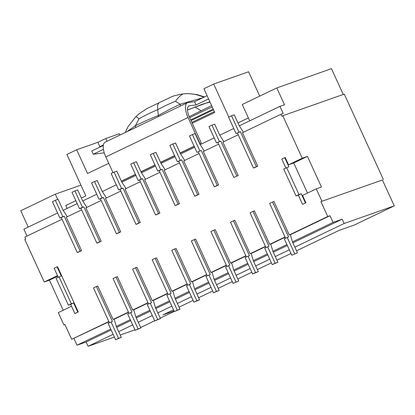 <?xml version="1.0" encoding="UTF-8"?>
<svg xmlns="http://www.w3.org/2000/svg" width="415" height="415" viewBox="0 0 415 415"><rect width="100%" height="100%" fill="white"/><g stroke="black" fill="none" stroke-linecap="round" stroke-linejoin="round"><path stroke-width="0.62" d="M248.071 256.205L245.135 257.616L252.642 274.009L258.312 271.638L255.578 272.598L248.071 256.205L249.441 255.728L233.443 220.785L230.507 222.191L246.437 256.994M57.721 199.449L55.299 194.163L80.93 185.142M67.121 208.429L65.778 205.503L75.826 200.684M223.861 141.64L219.623 134.989L214.685 124.204L211.951 125.169L219.457 141.562L220.822 141.079L216.521 142.968L219.457 141.562M243.439 132.25L239.196 125.6L234.257 114.815L231.529 115.78L239.03 132.172L240.399 131.69L236.094 133.578L239.03 132.172M259.728 96.109L248.585 71.764L213.694 84.043L203.91 88.737L214.773 112.465L192.259 123.265L201.285 142.983L199.745 143.72M106.977 141.282L105.726 138.543L119.39 133.734L119.987 135.041M236.094 133.578L228.592 117.186L231.529 115.78M27.048 236.042L23.899 229.163L57.592 212.999M63.163 210.327L77.169 203.609M82.741 200.938L96.742 194.22M102.313 191.548L116.319 184.831M121.891 182.159L135.892 175.441M141.463 172.77L155.469 166.052M161.041 163.38L175.042 156.663M180.613 153.991L194.619 147.273M200.191 144.602L214.192 137.884M219.763 135.212L233.77 128.494M239.341 125.823L279.938 106.349L284.493 104.746L276.789 87.923L242.241 104.497L249.726 120.843M285.878 167.966L281.79 159.038L284.726 157.633L288.923 166.799L283.71 169.009L296.056 195.968L298.333 195.169L302.53 204.336L305.917 202.769L302.561 195.434L316.266 188.861L321.459 187.035L307.432 156.403L302.239 158.234L282.786 115.738L281.811 116.21L280.919 114.27L283.196 113.466L279.938 106.349M81.366 198.028L85.843 195.88L66.882 154.463L76.671 149.768L87.534 173.496L108.746 163.323M290.355 234.724L330.008 215.707L327.731 216.506L320.914 201.623L382.402 179.986L394.25 205.866L344.149 223.498L342.178 219.187L333.069 222.393L292.461 241.867M330.008 215.707L333.069 222.393M105.726 138.543L97.893 142.298L99.87 146.614L103.387 144.928M285.027 236.991L269.688 244.347L270.736 243.979L272.945 251.464L277.884 262.249L275.15 263.209L267.649 246.816L269.013 246.339L253.015 211.396L250.079 212.802L266.01 247.605M267.649 246.816L264.713 248.227L272.214 264.62L277.884 262.249M265.45 246.38L250.115 253.736L251.163 253.368L253.373 260.853L258.312 271.638M285.587 238.215L269.657 203.412L272.593 202.006L288.591 236.949L284.285 238.838L291.792 255.23L297.462 252.86L291.792 255.23M343.247 94.464L331.445 68.688L276.789 87.923M327.731 216.506L289.265 234.957L290.313 234.589L292.523 242.075L297.462 252.86M113.134 334.308L88.11 346.312L114.395 337.063M120.21 335.014L134.953 329.826M140.649 327.513L154.686 320.779M160.221 318.123L174.259 311.39M174.067 310.96L162.929 314.881L173.532 309.798M179.067 307.142L193.105 300.408M198.645 297.752L212.682 291.019M218.217 288.363L232.255 281.629M237.795 278.973L251.832 272.24M257.367 269.584L271.405 262.851M276.945 260.195L290.982 253.461M296.518 250.805L339.107 230.377L354.317 225.023L394.25 205.866M344.149 223.498L294.847 247.148M289.307 249.804L275.269 256.537M269.734 259.193L255.697 265.927M250.157 268.583L236.119 275.316M230.584 277.972L216.547 284.706M211.007 287.362L196.969 294.095M191.434 296.751L177.397 303.484M171.857 306.14L157.819 312.874M152.284 315.53L138.247 322.263M132.707 324.919L118.669 331.652M99.87 146.614L100.212 146.946M269.688 244.347L254.385 210.913L253.015 211.396M64.922 324.546L63.894 324.909L64.875 324.437L71.686 339.32L108.855 321.495M71.536 306.249L58.266 312.614L63.894 324.909M63.21 310.244L49.437 280.156L44.244 281.982L24.791 239.491L25.766 239.024L24.879 237.084L62.043 219.255M320.914 201.623L382.402 179.986M383.377 179.513L344.274 94.101L282.786 115.738M108.963 321.734L71.686 339.32M114.177 319.228L128.536 312.345M285.136 237.23L270.777 244.113M265.559 246.619L251.205 253.503M245.986 256.008L231.627 262.892M226.408 265.398L212.055 272.281M206.836 274.787L192.477 281.671M187.258 284.176L172.905 291.06M167.686 293.566L153.327 300.45M148.114 302.955L133.755 309.839M245.877 255.77L230.538 263.126L215.235 229.692L213.865 230.175L229.863 265.118L225.563 267.006L233.064 283.398L238.734 281.028L233.064 283.398M238.734 281.028L233.795 270.243L231.586 262.757L230.538 263.126M226.3 265.159L210.965 272.515L195.657 239.082L194.293 239.564L210.291 274.507L205.985 276.395L213.492 292.788L219.162 290.417L216.428 291.377L208.921 274.984M219.162 290.417L214.223 279.632L212.013 272.147L210.965 272.515M206.727 274.548L191.388 281.904L176.085 248.471L174.715 248.953L190.713 283.896L186.413 285.785L193.914 302.177L199.584 299.806L196.85 300.766L189.349 284.374M199.584 299.806L194.645 289.022L192.436 281.536L191.388 281.904M187.149 283.938L171.815 291.294L156.507 257.86L155.143 258.343L171.141 293.286L166.835 295.174L174.341 311.566L180.011 309.196L177.278 310.155L169.771 293.763M180.011 309.196L175.073 298.411L172.863 290.925L171.815 291.294M167.577 293.327L152.238 300.683L136.934 267.25L135.565 267.732L151.563 302.675L147.263 304.563L154.764 320.956L160.434 318.585L157.705 319.545L150.199 303.152M160.434 318.585L155.495 307.8L153.285 300.315L152.238 300.683M147.999 302.717L132.665 310.072L117.357 276.639L115.993 277.121L131.991 312.064L127.685 313.953L135.191 330.345L140.861 327.975L138.128 328.934L130.621 312.542M140.861 327.975L135.923 317.19L133.713 309.704L132.665 310.072M128.427 312.106L113.088 319.462L97.784 286.028L96.415 286.511L112.413 321.454L108.113 323.342L115.619 339.735L121.284 337.364L118.555 338.324L111.049 321.931M121.284 337.364L116.345 326.579L114.135 319.094L113.088 319.462M294.728 253.819L287.221 237.427M286.895 244.539L272.888 251.257M267.322 253.928L253.311 260.646M247.745 263.318L233.738 270.035M228.172 272.707L214.161 279.425M208.595 282.096L194.588 288.814M189.022 291.486L175.011 298.203M169.445 300.875L155.438 307.593M149.872 310.264L135.861 316.982M130.294 319.654L116.288 326.372M110.722 329.043L77.024 345.207L73.963 338.521M284.726 157.633L285.183 157.472L288.539 164.807L293.732 162.976L307.505 193.063M302.239 158.234L288.539 164.807M280.919 114.27L242.453 132.717L257.762 166.15L254.826 167.561L253.461 168.039L256.397 166.633L240.399 131.69M238.22 134.751L222.881 142.106L238.189 175.54L233.884 177.428L238.189 175.54M218.643 144.14L203.303 151.496L218.612 184.929L215.675 186.34L214.311 186.817L217.247 185.412L201.249 150.469L196.943 152.357L201.249 150.469M199.07 153.529L183.731 160.885L199.039 194.319L196.103 195.73L194.734 196.207L197.67 194.801L181.671 159.858L178.735 161.269L194.734 196.207M179.493 162.919L164.153 170.275L179.462 203.708L176.525 205.119L175.161 205.596L178.097 204.19L162.099 169.247L159.163 170.658L175.161 205.596M159.92 172.308L144.581 179.664L159.889 213.097L156.953 214.508L155.584 214.986L158.52 213.58L142.521 178.637L139.585 180.048L155.584 214.986M140.343 181.697L125.003 189.053L140.312 222.487L137.375 223.898L136.011 224.375L138.947 222.969L122.949 188.026L120.013 189.437L136.011 224.375M120.77 191.087L105.431 198.443L120.739 231.876L117.803 233.287L116.433 233.764L119.37 232.359L103.371 197.416L100.435 198.827L116.433 233.764M101.193 200.476L85.858 207.832L101.161 241.265L98.225 242.676L96.861 243.154L99.797 241.748L83.799 206.805L80.863 208.216L96.861 243.154M81.62 209.866L66.281 217.221L81.589 250.655L78.653 252.066L77.283 252.543L80.219 251.137L64.221 216.194L61.285 217.605L77.283 252.543M57.514 275.617L44.244 281.982M57.524 266.669L78.264 311.966L75.328 313.372L74.871 313.533L70.675 304.366L68.397 305.17L56.051 278.206L61.264 275.996L57.068 266.829L57.524 266.669M250.115 253.736L234.807 220.303L233.443 220.785M289.265 234.957L273.957 201.524L272.593 202.006M316.266 188.861L321.895 201.156M248.383 117.912L237.966 122.913M77.024 345.207L86.133 342.002L111.158 329.998M88.11 346.312L86.133 342.002M116.698 327.342L130.735 320.608M136.27 317.952L150.308 311.219M155.848 308.563L169.885 301.83M175.421 299.174L189.458 292.44M194.998 289.784L209.036 283.051M214.571 280.395L228.608 273.661M234.148 271.005L248.186 264.272M253.721 261.616L267.758 254.883M273.298 252.227L287.33 245.493M292.871 242.837L342.178 219.187M57.763 276.162L49.437 280.156M275.15 263.209L272.214 264.62M97.893 142.298L76.671 149.768M55.299 194.163L20.75 210.737L28.236 227.083M217.885 142.49L233.884 177.428M216.521 142.968L209.015 126.575L211.951 125.169M255.578 272.598L252.642 274.009M228.821 117.077L213.694 84.043M96.415 286.511L93.479 287.917L109.415 322.72M118.555 338.324L115.619 339.735M194.204 146.376L180.172 153.109M174.632 155.765L160.595 162.498M155.054 165.154L141.022 171.888M135.482 174.544L121.445 181.277M220.822 141.079L236.82 176.022M196.943 152.357L189.442 135.964L192.378 134.559L199.88 150.951M198.313 151.88L214.311 186.817M218.612 184.929L217.247 185.412M204.289 151.029L200.046 144.379L195.107 133.594L192.378 134.559M192.259 123.265L189.401 117.02A10.686 4.326 -115.6 0 1 188.882 105.944A10.686 4.326 -115.6 0 1 189.058 105.872A10.686 4.326 -115.6 0 1 189.442 105.784L196.036 104.943L208.574 98.931M113.005 172.63L105.82 156.937A14.245 5.763 -115.6 0 1 105.125 142.169L187.341 102.733A14.245 5.763 -115.6 0 1 187.575 102.635A14.245 5.763 -115.6 0 1 188.088 102.515L194.547 101.696L196.036 104.943M201.285 142.983L199.677 143.58M194.142 146.236L180.105 152.969M174.565 155.625L160.527 162.358M154.992 165.014L140.955 171.748M135.415 174.404L121.377 181.137M199.921 143.46L188.037 117.502A14.245 5.763 -115.6 0 1 187.341 102.733M236 281.987L228.499 265.595M104.253 152.839L93.266 154.235L91.777 150.987L103.304 145.463M189.219 116.62L211.629 105.607M212.314 107.096A3.564 0.436 157.5 0 0 208.704 108.507L189.681 117.632M93.266 154.235L103.439 149.359M207.085 95.678L194.547 101.696M135.586 127.555L135.404 125.729L126.949 131.7M139.035 118.763C144.794 115.531 151.013 112.491 157.695 109.643L157.544 105.166L159.007 102.77L147.014 108.533L139.02 113.829L135.928 116.553L139.035 118.763L135.404 125.729C142.667 122.119 150.329 118.7 158.39 115.479L158.478 116.579M180.349 106.09L180.193 104.248C173.19 107.48 165.922 111.225 158.39 115.479L157.695 109.643C163.8 106.359 169.719 103.574 175.457 101.296C178.606 96.986 181.334 94.49 183.638 93.806A47.481 43.035 82.8 0 1 203.781 97.266M175.457 101.296L180.193 104.248L202.598 97.831M182.252 93.956L174.367 95.746L171.836 96.685L159.007 102.77M213.865 230.175L210.929 231.58L226.86 266.383M194.884 106.982L201.332 110.904M257.762 166.15L256.397 166.633M237.463 133.101L253.461 168.039M57.068 266.829L54.132 268.24L58.219 277.168M74.871 313.533L77.807 312.127L73.611 302.96L71.333 303.759L58.987 276.8M77.807 312.127L78.264 311.966M70.675 304.366L73.611 302.96M71.333 303.759L68.397 305.17M293.732 162.976L307.432 156.403M302.53 204.336L305.466 202.925L301.269 193.758L298.992 194.562L286.646 167.598M305.466 202.925L305.917 202.769M298.333 195.169L301.269 193.758M298.992 194.562L296.056 195.968M81.589 250.655L80.219 251.137M67.266 216.755L63.023 210.104L58.084 199.319L55.351 200.284L62.857 216.677L64.221 216.194M61.285 217.605L59.921 218.083L52.415 201.69L55.351 200.284M59.921 218.083L62.857 216.677M101.161 241.265L99.797 241.748M86.839 207.365L82.595 200.715L77.657 189.93L74.928 190.895L82.429 207.287L83.799 206.805M80.863 208.216L79.493 208.693L71.992 192.301L74.928 190.895M79.493 208.693L82.429 207.287M120.739 231.876L119.37 232.359M106.416 197.976L102.173 191.325L97.235 180.541L94.501 181.505L102.007 197.898L103.371 197.416M100.435 198.827L99.071 199.304L91.565 182.911L94.501 181.505M99.071 199.304L102.007 197.898M140.312 222.487L138.947 222.969M125.989 188.586L121.745 181.936L116.807 171.151L114.078 172.116L121.579 188.509L122.949 188.026M120.013 189.437L118.643 189.914L111.142 173.522L114.078 172.116M118.643 189.914L121.579 188.509M159.889 213.097L158.52 213.58M145.561 179.197L141.323 172.547L136.385 161.762L133.651 162.727L141.157 179.119L142.521 178.637M139.585 180.048L138.221 180.525L130.715 164.132L133.651 162.727M138.221 180.525L141.157 179.119M179.462 203.708L178.097 204.19M165.139 169.808L160.896 163.157L155.957 152.372L153.228 153.337L160.73 169.73L162.099 169.247M159.163 170.658L157.793 171.136L150.292 154.743L153.228 153.337M157.793 171.136L160.73 169.73M199.039 194.319L197.67 194.801M184.711 160.418L180.473 153.768L175.535 142.983L172.801 143.948L180.307 160.34L181.671 159.858M178.735 161.269L177.371 161.746L169.865 145.354L172.801 143.948M177.371 161.746L180.307 160.34M138.128 328.934L135.191 330.345M115.993 277.121L113.056 278.527L128.987 313.33M157.705 319.545L154.764 320.956M135.565 267.732L132.629 269.138L148.56 303.941M177.278 310.155L174.341 311.566M155.143 258.343L152.206 259.749L168.137 294.551M196.85 300.766L193.914 302.177M174.715 248.953L171.779 250.359L187.71 285.162M216.428 291.377L213.492 292.788M194.293 239.564L191.357 240.97L207.287 275.773M187.471 109.959L209.866 101.748M213.559 109.814L191.045 120.615L213.554 109.809M189.442 105.784L188.4 106.282M190.708 119.878L213.222 109.078M214.358 111.568L191.849 122.363M188.037 117.502L105.82 156.937M183.829 93.785L188.903 93.614L197.374 94.656L204.491 96.923M135.928 116.553L128.022 126.679L125.19 132.546M210 102.043L202.484 104.186L187.476 110.084"/></g></svg>
